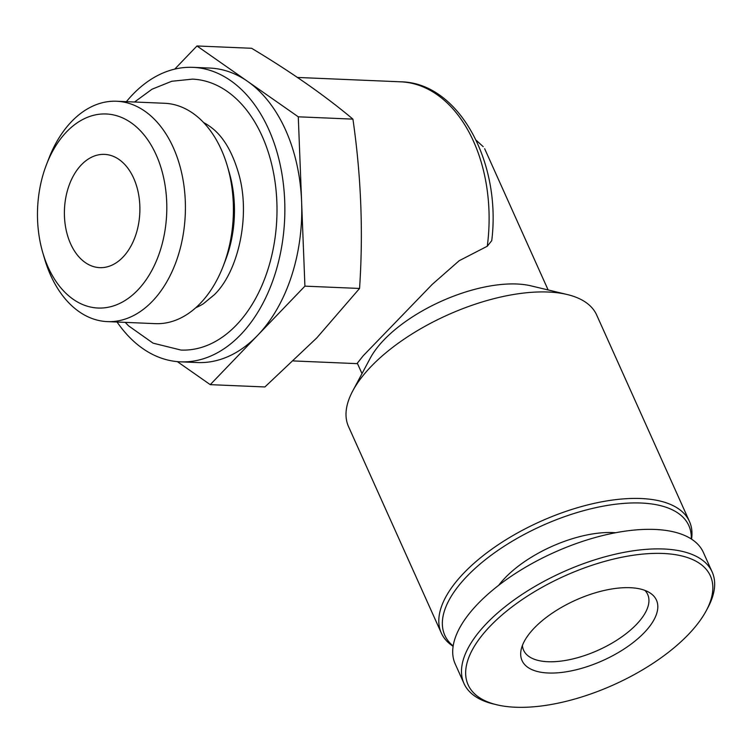 <?xml version="1.0" encoding="UTF-8"?>
<svg xmlns="http://www.w3.org/2000/svg" width="752" height="752" viewBox="0 0 752 752"><rect width="100%" height="100%" fill="white"/><g stroke="black" fill="none" stroke-linecap="round" stroke-linejoin="round"><path stroke-width="1.13" d="M691.558 539.146A136.037 61.128 155.8 0 0 689.471 521.503L596.674 315.013A136.037 61.128 155.8 0 0 567.234 294.53L531.119 285.882A102.028 45.844 155.8 0 0 370.247 358.178L352.744 390.927A136.037 61.128 155.8 0 0 348.505 426.544L441.311 633.034A136.037 61.128 155.8 0 0 453.118 646.306M357.303 363.188L363.225 355.752L432.25 284.369L459.181 260.718L487.287 246.233L491.742 240.64C501.575 161.99 458.607 82.541 400.731 81.818L297.444 77.447M177.35 361.627L210.259 384.648L304.917 286.145L301.599 201.48A147.373 98.042 -87.6 0 0 247.634 81.395A147.373 98.042 -87.6 0 0 209.855 68.065L192.944 67.351A147.373 98.042 -87.6 0 0 126.392 101.661M117.068 322.025A147.373 98.042 -87.6 0 0 180.471 361.834L197.391 362.549A147.373 98.042 -87.6 0 0 257.588 335.392A147.373 98.042 -87.6 0 0 301.599 201.48L298.281 116.814L196.977 45.966L174.737 69.118M180.471 361.834A147.373 98.042 -87.6 0 0 240.678 334.678A147.373 98.042 -87.6 0 0 281.577 171.804A147.373 98.042 -87.6 0 0 192.944 67.351M125.227 322.373L128.601 325.87L153.06 343.156L180.978 350.056A135.586 90.193 -87.6 0 0 236.363 325.071A135.586 90.193 -87.6 0 0 273.982 175.225A135.586 90.193 -87.6 0 0 192.446 79.129L171.729 81.272L151.998 89.225L134.561 101.999M195.84 307.681A97.111 64.597 -87.6 0 0 203.369 303.752L214.423 294.643C238.309 271.5 250.773 216.003 238.873 174.342C232.481 151.932 223.137 136.197 210.842 127.154A97.111 64.597 -87.6 0 0 203.67 122.604M42.77 252.634L44.547 258.697A110.281 73.367 -87.6 0 0 107.301 321.612L155.307 323.642A110.281 73.367 -87.6 0 0 200.352 303.319A110.281 73.367 -87.6 0 0 223.156 266.255L225.431 260.361A97.111 64.597 -87.6 0 0 229.163 172.255L227.395 166.192A110.281 73.367 -87.6 0 0 164.632 103.278L116.635 101.247A110.281 73.367 -87.6 0 0 48.777 158.634L46.502 164.519A97.111 64.597 -87.6 0 0 42.77 252.634A97.111 64.597 -87.6 0 0 137.701 290.14A97.111 64.597 -87.6 0 0 146.772 138.443A97.111 64.597 -87.6 0 0 46.502 164.519M223.156 266.255A110.281 73.367 -87.6 0 0 227.395 166.192M107.301 321.612A110.281 73.367 -87.6 0 0 152.355 301.289A110.281 73.367 -87.6 0 0 182.962 179.408A110.281 73.367 -87.6 0 0 116.635 101.247M122.896 257.203A56.682 37.703 -87.6 0 0 138.631 194.552A56.682 37.703 -87.6 0 0 104.537 154.376A56.682 37.703 -87.6 0 0 64.465 209.413A56.682 37.703 -87.6 0 0 99.743 267.646A56.682 37.703 -87.6 0 0 122.896 257.203M196.977 45.966L251.619 48.288C291.391 72.154 325.155 95.767 352.923 119.126C361.129 175.827 363.348 232.265 359.559 288.458L316.789 337.902L264.901 386.96L210.259 384.648M298.281 116.814L352.923 119.126M304.917 286.145L359.559 288.458M567.234 294.53A136.037 61.128 155.8 0 0 352.744 390.927M689.471 521.503A136.037 61.128 155.8 0 0 540.331 521.512A136.037 61.128 155.8 0 0 441.311 633.034M691.276 538.968A133.771 60.104 155.8 0 0 542.192 525.639A133.771 60.104 155.8 0 0 453.165 645.977M615.606 532.736A82.758 37.186 155.8 0 0 498.755 585.253M706.269 610.671L707.923 607.588A136.037 61.128 155.8 0 0 712.153 571.971L703.364 552.419A136.037 61.128 155.8 0 0 554.224 552.429A136.037 61.128 155.8 0 0 455.204 663.95L463.993 683.502A136.037 61.128 155.8 0 0 493.434 703.975L496.837 704.793A132.831 59.69 155.8 0 0 688.334 634.547A132.831 59.69 155.8 0 0 706.269 610.671A132.831 59.69 155.8 0 0 648.506 553.641A132.831 59.69 155.8 0 0 492.541 623.737A132.831 59.69 155.8 0 0 496.837 704.793M712.153 571.971A136.037 61.128 155.8 0 0 563.013 571.981A136.037 61.128 155.8 0 0 463.993 683.502M644.22 632.676A73.687 33.107 155.8 0 0 649.625 592.679A73.687 33.107 155.8 0 0 575.675 600.152A73.687 33.107 155.8 0 0 520.995 650.489A73.687 33.107 155.8 0 0 564.573 672.053A73.687 33.107 155.8 0 0 644.22 632.676M522.405 645.442A68.018 30.559 155.8 0 0 523.608 650.236A68.018 30.559 155.8 0 0 571.793 659.175A68.018 30.559 155.8 0 0 636.389 624.498A68.018 30.559 155.8 0 0 647.698 594.465A68.018 30.559 155.8 0 0 644.915 590.395M487.287 246.233A141.705 94.263 -87.6 0 0 400.731 81.818M357.322 363.188L362.003 373.603M484.645 148.699L548.123 289.962M357.529 363.658L293.515 360.941M476.204 140.267L483.216 146.687"/></g></svg>
